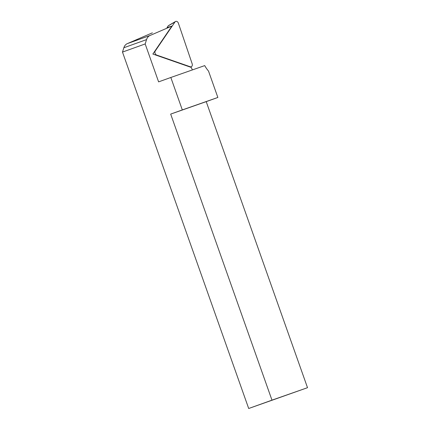 <?xml version="1.0" encoding="UTF-8"?>
<svg xmlns="http://www.w3.org/2000/svg" width="430" height="430" viewBox="0 0 430 430"><rect width="100%" height="100%" fill="white"/><g stroke="black" fill="none" stroke-linecap="round" stroke-linejoin="round"><path stroke-width="0.64" d="M190.178 66.747L156.66 55.067A2.505 1.881 -109.7 0 1 155.268 50.96L174.988 21.984A2.505 1.881 -109.7 0 1 175.494 21.5A2.505 1.881 -109.7 0 1 178.369 23.161L192.172 63.823A2.505 1.881 -109.7 0 1 190.968 66.827A2.505 1.881 -109.7 0 1 190.178 66.747L189.608 66.849M175.494 21.5L168.452 25.628A0.978 0.736 70.3 0 0 168.254 25.816L167.001 27.66L171.898 26.063L149.995 35.502A9.385 7.063 70.3 0 0 146.544 39.614L145.179 43.941L158.605 81.867L170.828 77.481L182.315 109.924L217.859 97.459L208.518 71.079A26.59 20.011 70.3 0 1 204.712 65.602L170.828 77.481M192.447 69.902A26.59 20.011 -109.7 0 1 191.2 67.403L152.86 54.04L171.898 26.063M145.179 43.941L122.485 52.078L123.851 47.746A9.385 7.063 -109.7 0 1 127.301 43.64L152.258 32.884A1.876 1.414 -109.7 0 1 152.317 32.863A1.876 1.414 -109.7 0 1 152.381 32.841M122.485 52.078L248.696 408.5L307.514 387.688L206.217 101.63L217.859 97.459M182.315 109.924L170.678 114.095L271.975 400.153L248.696 408.5M170.678 114.095L206.217 101.63M271.975 400.153L307.514 387.688M156.66 55.067L156.09 55.164M174.988 21.984L168.254 25.816M155.268 50.96L154.762 51.251M127.301 43.64L149.995 35.502M123.851 47.746L146.544 39.614M189.99 66.983L190.968 66.827"/></g></svg>
